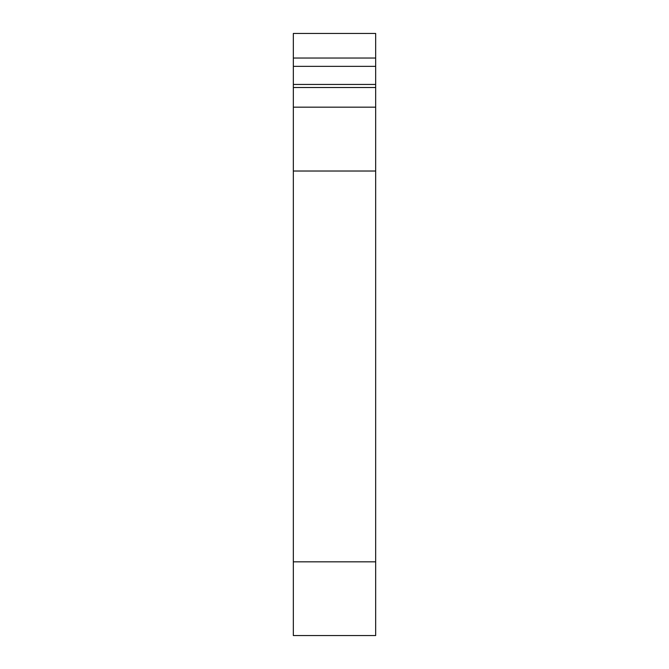 <?xml version="1.0" encoding="UTF-8"?>
<svg xmlns="http://www.w3.org/2000/svg" width="669" height="669" viewBox="0 0 669 669"><rect width="100%" height="100%" fill="white"/><g stroke="black" fill="none" stroke-linecap="round" stroke-linejoin="round"><path stroke-width="1" d="M375.66 635.55L293.34 635.55L293.34 561.826L375.66 561.826L375.66 635.55M375.66 33.45L293.34 33.45L375.66 33.45L375.66 561.826M375.66 171.021L293.34 171.021L293.34 561.826M293.34 33.45L293.34 171.021M375.66 87.514L293.34 87.514M375.66 107.174L293.34 107.174M375.66 58.027L293.34 58.027M375.66 66.348L293.34 66.348M375.66 84.445L293.34 84.445"/></g></svg>

